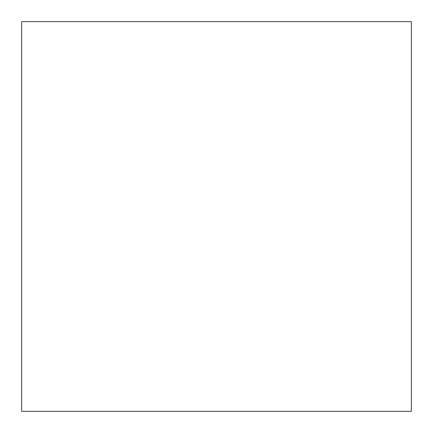 <?xml version="1.0" encoding="UTF-8"?>
<svg xmlns="http://www.w3.org/2000/svg" width="433" height="433" viewBox="0 0 433 433"><rect width="100%" height="100%" fill="white"/><g stroke="black" fill="none" stroke-linecap="round" stroke-linejoin="round"><path stroke-width="0.32" stroke-dasharray="2.17 1.62" d="M411.35 411.35L21.65 411.35L411.35 411.35L21.65 411.35L21.65 21.65L411.35 21.65L411.35 411.35L411.35 21.65L21.65 21.65L411.35 21.65"/><path stroke-width="0.65" d="M21.65 411.35L21.65 21.65L411.35 21.65L411.35 411.35L21.65 411.35L21.65 21.65"/></g></svg>
